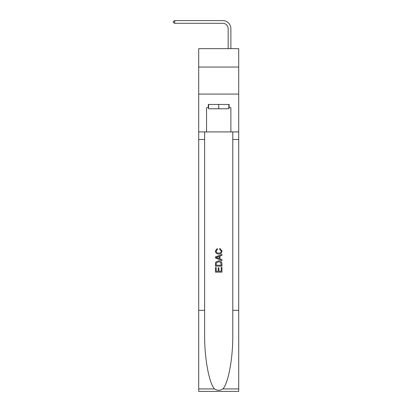 <?xml version="1.0" encoding="UTF-8"?>
<svg xmlns="http://www.w3.org/2000/svg" width="412" height="412" viewBox="0 0 412 412"><rect width="100%" height="100%" fill="white"/><g stroke="black" fill="none" stroke-linecap="round" stroke-linejoin="round"><path stroke-width="0.62" d="M238.708 67.038L238.708 48.657L198.702 48.657L198.702 67.038L238.708 67.038L238.708 94.07L198.702 94.07L198.702 67.038M228.166 48.657L228.166 28.711A5.407 5.407 126.4 0 0 222.758 23.304L174.698 23.304L173.292 22.49L173.292 21.409L174.698 20.6L222.758 20.6A8.111 8.111 -58 0 1 230.869 28.711L230.869 48.657M228.815 104.447L228.815 108.773L208.596 108.773L208.596 104.447M218.705 104.447L218.705 108.773M221.198 267.409L221.198 271.235L218.952 271.235L221.198 271.235L221.198 267.409L221.944 267.409L221.944 272.147L215.455 272.147L215.455 267.573L215.455 272.147M218.2 267.826L218.2 271.235L216.207 271.235L218.2 271.235L218.2 267.826L218.952 267.826L218.952 271.235M216.017 261.852L215.553 262.794L216.017 261.852L218.664 260.837C220.739 260.827 221.836 261.831 221.944 263.834L221.944 266.162L215.455 266.162L215.455 263.943L215.455 266.162M219.869 248.364L219.653 249.275L219.869 248.364L222.027 251.011C221.852 253.004 220.729 254.003 218.654 254.019L218.654 254.019C216.661 253.972 215.569 252.978 215.373 251.026L217.258 248.529L217.459 249.445L216.125 251.073C216.315 252.474 217.16 253.153 218.648 253.102C220.168 253.184 221.043 252.515 221.28 251.099L219.653 249.275M222.887 388.933L238.708 388.933L238.708 391.4L198.702 391.4L198.702 310.308L204.62 310.308L204.62 334.415C204.331 357.462 209.008 383.201 214.523 388.933C217.309 390.71 220.096 390.71 222.887 388.933C228.397 383.201 233.074 357.462 232.785 334.415L232.785 131.912M215.455 256.954L215.455 257.984L221.944 260.559L215.455 257.984L215.455 256.954L221.944 254.379L215.455 256.954M232.785 310.308L238.708 310.308L238.708 94.07M198.702 310.308L198.702 94.07M204.62 131.912L204.62 310.308M238.708 388.933L238.708 310.308M198.702 131.912L206.541 131.912L206.541 107.692L208.596 107.692M228.815 107.692L229.139 107.692L229.139 104.447L208.271 104.447L208.271 107.692M229.139 107.692L230.869 107.692L230.869 131.912L238.708 131.912M206.541 131.912L230.869 131.912M221.944 254.379L221.944 255.347L219.951 256.089L219.951 258.854L221.944 259.591L221.944 260.559M217.402 257.912L219.199 258.576L219.199 256.362L216.207 257.469L217.402 257.912M219.199 256.362L219.199 258.576M215.455 263.943L215.553 262.794M220.739 262.377L221.198 265.246L220.739 262.377L218.654 261.754L216.341 262.856L216.207 265.246L221.198 265.246L216.207 265.246M215.455 267.573L216.207 267.573L216.207 271.235M228.166 28.711A5.407 5.407 122 0 0 222.758 23.304A5.407 5.407 122 0 1 228.166 28.711A5.407 5.407 122 0 0 222.758 23.304A5.407 5.407 122 0 1 228.166 28.711A5.407 5.407 122 0 0 222.758 23.304A5.407 5.407 122 0 1 228.166 28.711A5.407 5.407 122 0 0 222.758 23.304A5.407 5.407 122 0 1 228.166 28.711A5.407 5.407 122 0 0 222.758 23.304A5.407 5.407 122 0 1 228.166 28.711A5.407 5.407 122 0 0 222.758 23.304A5.407 5.407 122 0 1 228.166 28.711A5.407 5.407 122 0 0 222.758 23.304A5.407 5.407 122 0 1 228.166 28.711A5.407 5.407 122 0 0 222.758 23.304A5.407 5.407 122 0 1 228.166 28.711A5.407 5.407 122 0 0 222.758 23.304A5.407 5.407 122 0 1 228.166 28.711A5.407 5.407 122 0 0 222.758 23.304A5.407 5.407 122 0 1 228.166 28.711A5.407 5.407 122 0 0 222.758 23.304A5.407 5.407 122 0 1 228.166 28.711A5.407 5.407 122 0 0 222.758 23.304A5.407 5.407 122 0 1 228.166 28.711A5.407 5.407 122 0 0 222.758 23.304A5.407 5.407 122 0 1 228.166 28.711A5.407 5.407 122 0 0 222.758 23.304A5.407 5.407 122 0 1 228.166 28.711A5.407 5.407 122 0 0 222.758 23.304A5.407 5.407 122 0 1 228.166 28.711A5.407 5.407 122 0 0 222.758 23.304A5.407 5.407 122 0 1 228.166 28.711A5.407 5.407 122 0 0 222.758 23.304A5.407 5.407 122 0 1 228.166 28.711A5.407 5.407 122 0 0 222.758 23.304A5.407 5.407 122 0 1 228.166 28.711A5.407 5.407 122 0 0 222.758 23.304A5.407 5.407 122 0 1 228.166 28.711A5.407 5.407 122 0 0 222.758 23.304A5.407 5.407 122 0 1 228.166 28.711M174.698 23.304L174.698 20.6L222.758 20.6M232.785 139.477L238.708 139.477M204.62 139.477L198.702 139.477M198.702 388.933L214.523 388.933"/></g></svg>
